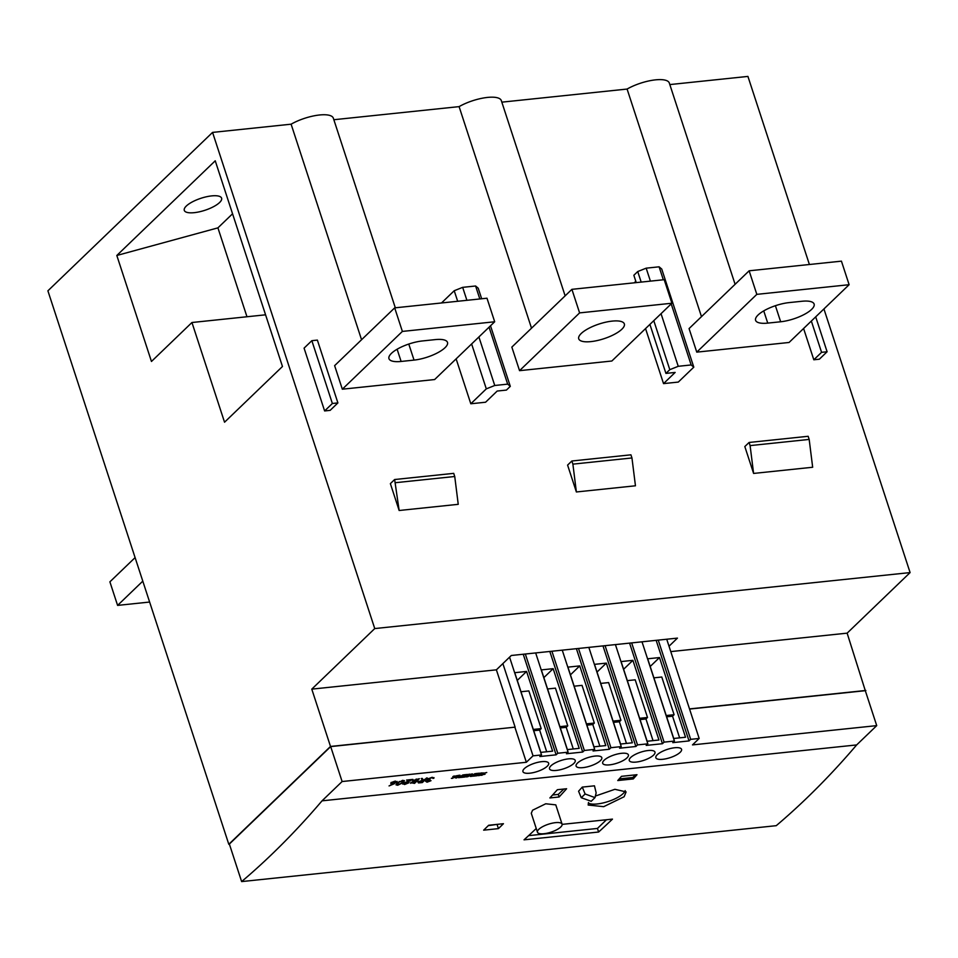 <?xml version="1.0" encoding="UTF-8"?>
<svg xmlns="http://www.w3.org/2000/svg" width="958" height="958" viewBox="0 0 958 958"><rect width="100%" height="100%" fill="white"/><g stroke="black" fill="none" stroke-linecap="round" stroke-linejoin="round"><path stroke-width="1.44" d="M680.156 752.329A13.52 4.359 161.9 0 0 681.557 749.324A13.52 4.359 161.9 0 0 671.139 748.342A13.52 4.359 161.9 0 0 657.26 754.724A13.52 4.359 161.9 0 0 655.847 757.73A13.52 4.359 161.9 0 0 666.277 758.712A13.52 4.359 161.9 0 0 680.156 752.329M653.572 755.108A13.52 4.359 161.9 0 0 654.973 752.102A13.52 4.359 161.9 0 0 644.554 751.12A13.52 4.359 161.9 0 0 630.675 757.503A13.52 4.359 161.9 0 0 629.262 760.508A13.52 4.359 161.9 0 0 639.693 761.49A13.52 4.359 161.9 0 0 653.572 755.108M626.987 757.886A13.52 4.359 161.9 0 0 628.388 754.88A13.52 4.359 161.9 0 0 617.97 753.898A13.52 4.359 161.9 0 0 604.091 760.281A13.52 4.359 161.9 0 0 602.69 763.286A13.52 4.359 161.9 0 0 613.108 764.268A13.52 4.359 161.9 0 0 626.987 757.886M600.403 760.664A13.52 4.359 161.9 0 0 601.816 757.658A13.52 4.359 161.9 0 0 591.385 756.676A13.52 4.359 161.9 0 0 577.506 763.059A13.52 4.359 161.9 0 0 576.105 766.065A13.52 4.359 161.9 0 0 586.524 767.047A13.52 4.359 161.9 0 0 600.403 760.664M573.818 763.442A13.52 4.359 161.9 0 0 575.231 760.448A13.52 4.359 161.9 0 0 564.801 759.466A13.52 4.359 161.9 0 0 550.922 765.837A13.52 4.359 161.9 0 0 549.521 768.843A13.52 4.359 161.9 0 0 559.939 769.825A13.52 4.359 161.9 0 0 573.818 763.442M547.234 766.232A13.52 4.359 161.9 0 0 548.647 763.227A13.52 4.359 161.9 0 0 538.216 762.245A13.52 4.359 161.9 0 0 524.349 768.615A13.52 4.359 161.9 0 0 522.936 771.621A13.52 4.359 161.9 0 0 533.355 772.603A13.52 4.359 161.9 0 0 547.234 766.232M537.45 832.203L531.271 813.27L532.564 810.229L545.737 803.774L555.784 804.864L562.083 824.155A12.957 4.179 161.9 0 0 552.095 823.209A12.957 4.179 161.9 0 0 538.803 829.329A12.957 4.179 161.9 0 0 537.45 832.203A12.957 4.179 161.9 0 0 547.437 833.137A12.957 4.179 161.9 0 0 560.729 827.029A12.957 4.179 161.9 0 0 562.083 824.155M596.104 795.811L614.892 789.308L626.101 791.895L624.137 796.733L603.696 806.672L588.176 805.043L588.523 802.517M588.296 803.043A20.07 6.467 161.9 0 0 605.109 802.445A20.07 6.467 161.9 0 0 623.119 793.607A20.07 6.467 161.9 0 0 625.191 790.601M219.562 202.545A19.627 6.323 -18.1 0 1 199.42 211.802A19.627 6.323 -18.1 0 1 184.283 210.377A19.627 6.323 -18.1 0 1 186.331 206.018A19.627 6.323 -18.1 0 1 206.473 196.761A19.627 6.323 -18.1 0 1 221.609 198.174A19.627 6.323 -18.1 0 1 219.562 202.545M435.339 339.599A23.998 7.736 -18.1 0 1 447.494 342.401A23.998 7.736 -18.1 0 1 444.991 347.73A23.998 7.736 -18.1 0 1 414.036 360.1L401.115 361.453A23.998 7.736 -18.1 0 1 388.96 358.663A23.998 7.736 -18.1 0 1 398.887 348.245A23.998 7.736 -18.1 0 1 422.418 340.952L435.339 339.599M758.089 314.99A23.998 7.736 161.9 0 0 755.587 320.319A23.998 7.736 161.9 0 0 767.741 323.109L780.662 321.768A23.998 7.736 161.9 0 0 804.193 314.475A23.998 7.736 161.9 0 0 814.12 304.057A23.998 7.736 161.9 0 0 801.966 301.267L789.045 302.608A23.998 7.736 161.9 0 0 758.089 314.99M581.231 333.48A23.998 7.736 -18.1 0 1 605.851 322.163A23.998 7.736 -18.1 0 1 624.341 323.9A23.998 7.736 -18.1 0 1 621.85 329.241A23.998 7.736 -18.1 0 1 597.229 340.557A23.998 7.736 -18.1 0 1 578.728 338.809A23.998 7.736 -18.1 0 1 581.231 333.48M582.272 787.105L578.572 791.236L581.243 797.727L585.122 793.99L582.272 787.105L594.451 785.823L596.151 792.841L595.002 797.619L585.122 793.99M488.676 825.257L503.441 823.712A1526.86 801.966 84 0 1 498.423 828.622L483.658 830.167A1526.86 801.966 -96 0 0 488.676 825.257M621.479 776.327L636.986 774.699A1526.86 801.966 84 0 1 633.274 778.926L617.766 780.542A1526.86 801.966 -96 0 0 621.479 776.327M557.376 789.703L566.609 788.745A1526.86 801.966 84 0 1 559.113 796.984L549.88 797.942A1526.86 801.966 -96 0 0 557.376 789.703M322.032 800.84L856.656 744.929L876.726 725.625L692.49 744.893L699.172 738.462L690.682 739.348L689.03 740.929L672.791 742.63L674.432 741.049L664.098 742.127L662.445 743.707L646.207 745.408L647.847 743.827L637.513 744.905L635.873 746.498L619.622 748.198L621.263 746.605L610.929 747.695L609.288 749.276L593.038 750.976L594.69 749.384L584.344 750.473L582.704 752.054L566.453 753.754L568.106 752.174L557.76 753.251L556.119 754.832L539.869 756.533L541.521 754.952L533.031 755.838L526.349 762.269L342.114 781.536L322.032 800.84A1526.86 801.966 84 0 1 272.096 854.045A1526.86 801.966 84 0 1 241.632 881.588L229.369 844.07L330.69 746.593L515.117 727.146L330.51 746.45L311.781 689.137L374.746 628.568L212.568 132.408L47.9 290.825L228.806 844.297L229.417 844.226M856.656 744.929A1526.86 801.966 84 0 1 806.708 798.134A1526.86 801.966 84 0 1 776.243 825.676L241.632 881.588M456.715 777.884L455.685 777.992L458.379 775.393L460.008 775.226L460.079 776.71L462.858 774.926L460.151 777.525L458.487 777.704L458.403 776.255L456.715 777.884L456.487 777.213M467.767 776.722L466.007 776.914L468.713 774.315L470.103 774.16L468.306 775.896L471.576 774.016L472.45 773.92L472.102 775.465L474.929 773.657L472.234 776.255L470.366 776.459L470.737 775.022L467.767 776.722L467.396 775.573M479.527 775.501L478.03 775.657L480.724 773.058L482.233 772.902L479.527 775.501L479.204 774.519M394.397 783.704L389.056 785.931L393.451 783.8L391.139 782.842L395.51 781.117L396.828 782.243L393.427 783.716M390.78 783.56L391.139 782.842M397.187 781.477L395.738 782.542M405.066 784.063L409.15 782.674L404.527 784.542L403.174 783.44L410.383 780.099L406.587 780.063L412.85 779.405L403.821 783.776L403.917 782.925L405.066 784.063M402.827 784.171L403.174 783.44M427.172 777.908L422.334 782.566L418.454 782.914L417.832 781.932L422.418 780.327L421.257 778.531L422.286 778.423L423.436 780.219L427.172 777.908M426.573 777.98L422.203 782.183L418.454 782.914L417.832 781.932M428.214 778.531L430.082 779.68L426.418 781.177L427.519 781.704L431.016 780.698L427.029 782.183L425.591 781.261L427.675 780.183L427.388 779.117L432.154 777.285L433.794 778.339L431.639 777.764L428.082 779.213M427.04 779.764L427.388 779.117M434.01 777.656L433.794 778.339L432.92 777.621M432.968 778.423L432.788 777.465L431.639 777.764M419.364 778.722L414.515 783.393L410.982 782.734L413.09 781.62L412.551 780.614L419.364 778.722M410.695 783.333L410.982 782.734M402.791 780.351L404.432 780.758L403.33 782.482L397.702 785.249L396.025 784.841L397.067 783.141L402.791 780.351M482.102 775.226L480.7 775.297L481.203 774.806L483.491 774.507L482.042 773.633L486.748 772.507L483.694 773.369L485.047 774.232L481.982 774.83M483.491 774.507L482.832 773.154M482.233 773.477L482.485 774.22L482.042 773.633M483.539 772.902L483.85 773.513M476.844 775.776L473.084 776.172L475.851 775.453L476.473 774.854L474.988 774.615L477.539 773.825L475.791 773.573L479.551 773.178L476.844 775.776L476.413 774.471M464.822 777.034L461.049 777.429L463.816 776.71L464.426 776.112L462.463 776.315L465.504 775.082L463.708 774.83L467.528 774.435L464.822 777.034L464.402 775.729M452.775 778.291L451.386 778.363L454.14 777.573L452.787 776.675L457.385 775.585L454.367 776.423L455.673 777.309L452.643 777.908M454.14 777.573L453.493 776.231M452.93 776.555L453.158 777.285L452.787 776.675M454.212 775.968L454.511 776.591M690.682 739.348L658.242 640.112M666.732 639.225L699.172 738.462M642.004 641.812L674.432 741.049M664.098 742.127L631.657 642.902M615.419 644.59L647.847 743.827M637.513 744.905L605.085 645.68M588.835 647.38L621.263 746.605M610.929 747.695L578.5 648.458M562.25 650.159L594.69 749.384M584.344 750.473L551.916 651.236M535.666 652.937L568.106 752.174M557.76 753.251L525.331 654.015M562.142 824.371L612.473 819.114A1526.86 801.966 84 0 1 598.618 832.023L524.038 839.831A1526.86 801.966 -96 0 0 536.24 828.49M865.385 690.934L847.135 633.154L910.1 572.585L823.928 308.943M809.402 264.504L747.923 76.412L669.822 84.579M865.864 690.467L689.509 708.908M670.78 651.596L847.135 633.154M576.381 491.969L635.453 485.79L631.957 457.96L572.884 464.139L576.381 491.969L567.591 465.097L571.854 461.002L630.927 454.822L631.957 457.96M636.244 282.61L633.849 275.269L637.729 271.545L646.171 268.168L659.092 266.815L661.727 269.03L693.796 367.165L678.3 382.074L663.535 383.619L645.548 328.594M753.599 473.432L812.671 467.253L809.175 439.423L750.102 445.602L749.084 442.464L744.821 446.56L753.599 473.432L750.102 445.602M803.594 328.51L813.821 359.777L819.353 359.202L827.101 351.754L821.569 352.328L811.342 321.05M671.905 303.231L611.851 361.01L519.547 370.662L579.602 312.895L671.905 303.231L664.205 279.688L571.902 289.34L579.602 312.895M571.902 289.34L511.847 347.107L519.547 370.662M531.522 328.187L459.098 106.625L333.839 119.726M394.684 307.865L334.629 365.645L342.329 389.199L434.633 379.548L494.687 321.768L486.987 298.213L394.684 307.865L402.384 331.42L494.687 321.768M361.561 339.731L291.112 124.193L212.568 132.408M374.746 628.568L910.1 572.585M749.132 270.803L841.435 261.151L849.123 284.706L789.069 342.473L696.765 352.137L689.065 328.582L749.132 270.803L756.82 294.357L696.765 352.137M501.836 102.159L627.095 89.058L701.484 316.643M470.809 403.773L485.574 402.228L497.19 391.044L506.423 390.086L510.303 386.349L507.668 384.134L494.747 385.487L486.305 388.864L470.809 403.773L456.128 358.867M395.666 482.676L454.739 476.497L458.235 504.327L399.151 510.494L390.373 483.634L394.636 479.527L399.151 510.494M337.899 402.911L330.151 410.359L324.618 410.946L304.081 348.137L311.841 340.677L332.366 403.486L337.899 402.911L317.373 340.102L311.841 340.677M749.084 442.464L808.157 436.285L809.175 439.423M571.854 461.002L572.884 464.139M669.019 646.219L677.45 638.112L511.309 655.488L496.388 669.834L311.781 689.137M291.112 124.193A27.267 8.79 -18.1 0 1 317.445 115.247A27.267 8.79 -18.1 0 1 333.336 118.169L395.319 307.805M565.136 295.842L501.321 100.602A27.267 8.79 161.9 0 0 485.431 97.68A27.267 8.79 161.9 0 0 459.098 106.625M735.097 284.298L669.319 83.035A27.267 8.79 161.9 0 0 653.428 80.113A27.267 8.79 161.9 0 0 627.095 89.058M509.56 657.164L541.521 754.952M502.878 663.595L533.031 755.838M849.123 284.706L756.82 294.357M693.796 367.165L691.161 364.95L678.24 366.303L669.798 369.668L665.93 373.404L675.15 372.434L663.535 383.619M635.813 281.293L634.22 282.826M649.907 324.403L665.93 373.404M637.729 271.545L641.177 282.095M653.787 320.667L669.798 369.668M646.171 268.168L650.41 281.125M661.044 313.685L678.24 366.303M659.092 266.815L663.331 279.772M671.211 303.902L691.161 364.95M815.701 316.859L827.101 351.754M813.821 359.777L821.569 352.328M876.726 725.625L865.302 690.682L689.568 709.064M228.806 844.297L330.51 746.45M191.947 322.511L151.46 361.465L116.816 255.475L215.239 160.8L282.466 366.495L224.543 422.215L191.947 322.511L265.57 314.811M496.388 669.834L515.117 727.146M454.739 476.497L453.709 473.36L394.636 479.527M246.972 316.763L217.921 227.86L116.816 255.475M232.554 213.79L217.921 227.86M526.349 762.269L514.925 727.326M149.628 602.043L117.595 605.396L142.79 581.147M135.102 557.604L109.895 581.841L117.595 605.396M342.329 389.199L402.384 331.42M441.494 302.979L454.224 290.729L457.673 301.279M471.623 343.958L486.305 388.864M454.224 290.729L462.666 287.352L475.599 285.999L478.222 288.214L481.67 298.776M490.508 325.792L510.303 386.349M475.599 285.999L479.826 298.968M489.059 327.193L507.668 384.134M462.666 287.352L466.905 300.321M478.892 336.965L494.747 385.487M324.618 410.946L332.366 403.486M342.114 781.536L330.69 746.593M528.612 835.639L597.445 828.442L606.486 819.737M597.445 828.442L598.618 832.023M552.574 795.008L558.274 794.41L563.879 789.021M558.274 794.41L559.113 796.984M619.215 778.902L632.807 777.489L635.537 774.854M632.807 777.489L633.274 778.926M488.269 825.652L497.573 824.323M497.154 824.73L498.423 828.622M591.206 801.271L581.243 797.727M556.119 754.832L523.236 654.23M552.622 751.144L526.577 671.45L514.757 672.696L540.803 752.377L552.622 751.144M517.284 680.396L526.577 671.45M546.707 751.755L539.629 730.092L541.186 728.607L528.864 690.922L520.984 691.748M541.186 728.607L533.307 729.433M539.629 730.092L533.726 730.715M582.704 752.054L549.82 651.452M579.207 748.354L553.161 668.672L541.342 669.905L567.387 749.599L579.207 748.354M609.288 749.276L576.405 648.674M605.791 745.575L579.746 665.894L567.926 667.127L593.972 746.821L605.791 745.575M635.873 746.498L602.989 645.896M632.364 742.797L606.318 663.116L594.511 664.349L620.556 744.031L632.364 742.797M662.445 743.707L629.574 643.117M658.948 740.019L632.903 660.337L621.095 661.571L647.141 741.253L658.948 740.019M689.03 740.929L656.158 640.339M685.533 737.241L659.487 657.559L647.68 658.793L673.725 738.474L685.533 737.241M543.857 677.617L553.161 668.672M573.291 748.976L566.214 727.314L567.759 725.829L555.448 688.143L547.569 688.97M567.759 725.829L559.891 726.655M570.441 674.839L579.746 665.894M599.876 746.198L592.798 724.535L594.343 723.05L582.033 685.365L574.153 686.191M594.343 723.05L586.476 723.865M597.026 672.061L606.318 663.116M626.46 743.42L619.383 721.757L620.928 720.272L608.617 682.587L600.738 683.401M620.928 720.272L613.06 721.087M623.61 669.283L632.903 660.337M653.045 740.642L645.967 718.979L647.512 717.482L635.202 679.809L627.322 680.623M647.512 717.482L639.633 718.308M650.195 666.493L659.487 657.559M679.629 737.852L672.552 716.201L674.097 714.704L661.774 677.019L653.907 677.845M674.097 714.704L666.217 715.53M566.214 727.314L560.31 727.936M592.798 724.535L586.895 725.158M619.383 721.757L613.479 722.38M645.967 718.979L640.064 719.59M672.552 716.201L666.636 716.812M426.909 781.788L425.472 780.866M426.957 779.501L427.675 780.183M429.447 779.764L427.651 780.123M426.358 780.722L427.388 781.321M418.335 782.53L417.7 781.536M421.376 778.519L422.418 780.327M418.646 781.345L418.538 781.979M418.526 781.453L421.999 782.183L423.616 780.626L421.7 780.411M423.616 780.626L418.359 781.824M418.766 778.794L414.515 783.393M414.395 782.997L410.862 782.339M413.365 780.04L414.024 781.213L416.239 781.021L418.035 779.297L413.377 780.53L414.024 781.213M418.035 779.297L416.107 779.094M411.701 782.243L414.191 782.997L415.616 781.105L413.054 781.536M415.054 781.165L411.521 782.578M404.396 784.147L403.043 783.057M406.563 780.087L410.383 780.099M411.413 779.561L410.347 779.992M404.025 782.83L404.935 783.668M404.324 780.578L403.33 782.482M403.21 782.087L401.294 783.584M397.57 784.865L396.001 784.626M399.33 781.453L396.995 784.255M403.33 780.974L402.24 780.435M398.169 784.782L402.504 782.566L403.462 781.141L399.462 781.848L397.007 784.482L398.169 784.782M392.445 783.943L393.451 783.8M392.313 783.548L391.02 782.458M395.043 782.925L394.265 783.309M392.002 782.219L391.786 783.165L393.115 783.44L396.073 781.692M395.894 781.92L394.84 781.201L391.87 782.339L392.984 783.045M396.025 782.315L394.971 781.596M483.024 773.07L483.455 774.387M468.007 774.986L468.306 775.896M471.623 774.004L472.102 775.465M471.504 774.052L472.234 776.255M459.601 775.261L460.079 776.71M459.421 775.285L460.151 777.525M458.175 775.585L458.403 776.255M453.673 776.16L454.092 777.429M763.742 310.883L767.741 323.109M775.405 305.71L780.662 321.768M397.115 349.227L401.115 361.453M408.779 344.054L414.036 360.1M591.134 801.343L595.002 797.619M483.515 774.435L483.071 773.058M454.188 777.477L453.745 776.124"/></g></svg>
